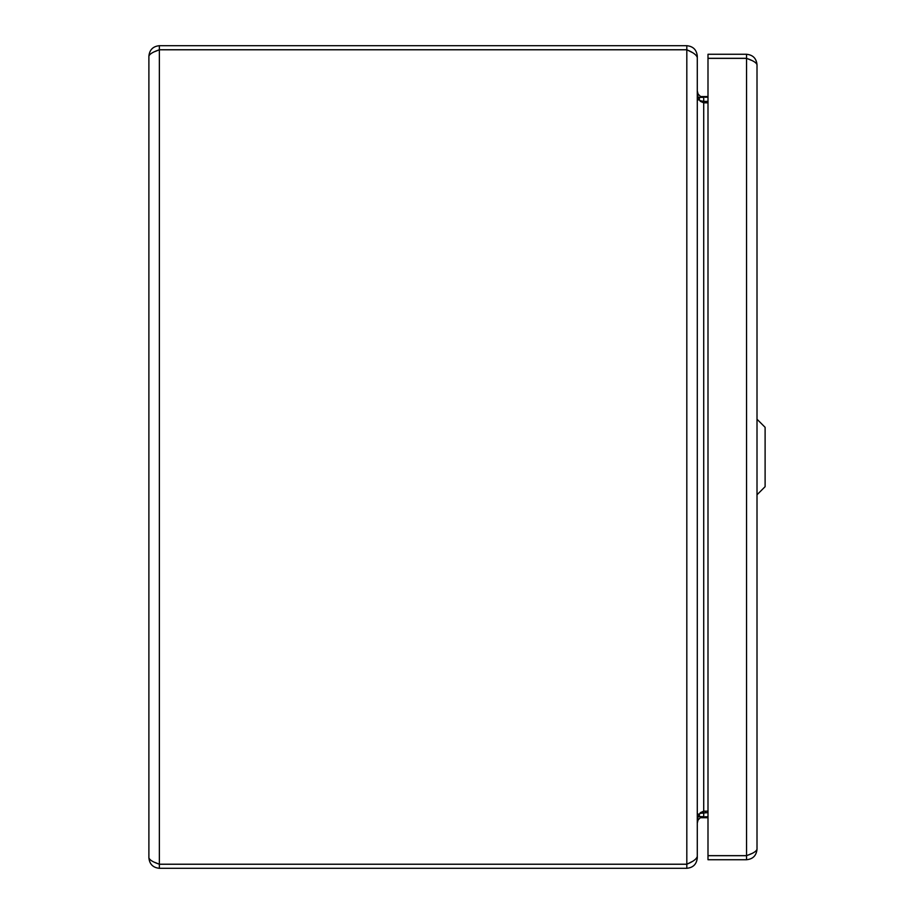 <?xml version="1.0" encoding="UTF-8"?>
<svg xmlns="http://www.w3.org/2000/svg" width="914" height="914" viewBox="0 0 914 914"><rect width="100%" height="100%" fill="white"/><g stroke="black" fill="none" stroke-linecap="round" stroke-linejoin="round"><path stroke-width="1.37" d="M698.067 97.352L703.711 97.352L703.711 101.397L699.781 100.631L700.478 101.397L703.711 102.825L700.478 101.397L698.067 97.352L697.291 92.36M707.996 102.825L703.711 102.825L703.711 811.175L700.478 812.603L698.067 816.648L697.291 821.64M697.291 57.605L697.291 856.395C696.662 859 693.166 861.605 686.814 864.21L159.356 864.21C153.015 862.085 149.519 859.96 148.891 857.823L148.891 56.177C149.519 54.04 153.015 51.915 159.356 49.79L686.814 49.79C693.166 52.395 696.662 55 697.291 57.605M159.356 864.21L159.356 49.79L154.854 51.595L159.356 49.744L686.814 49.744L691.989 52.361M707.996 811.175L703.711 811.175L699.781 813.369L707.996 812.603M148.891 857.823C149.519 864.176 153.015 867.672 159.356 868.3L686.814 868.3C693.166 867.672 696.662 864.176 697.291 857.823L697.291 823.068L698.067 820.007L697.405 819.652M707.996 816.648L700.478 817.527L698.067 820.007M707.996 97.352L700.478 96.473L698.067 93.993L697.291 90.932L697.291 56.177C696.662 49.824 693.166 46.328 686.814 45.7L159.356 45.7C153.015 46.328 149.519 49.824 148.891 56.177M154.843 862.393L159.356 864.256L686.814 864.256L691.989 861.639M703.711 101.397L707.996 101.397M686.814 868.3L686.814 864.256M686.814 49.744L686.814 45.7M159.356 864.256L159.356 868.3M159.356 49.744L159.356 45.7M757.009 64.734L757.009 849.255C756.381 851.391 752.896 853.516 746.544 855.641L707.996 855.641L707.996 58.359L746.544 58.359C752.896 60.484 756.381 62.609 757.009 64.734C756.392 58.393 752.896 54.897 746.544 54.269L707.996 54.269L707.996 58.313L746.544 58.313L746.544 54.269M751.057 60.175L746.544 58.313M751.057 853.836L746.544 855.687L707.996 855.687L707.996 859.731L746.544 859.731C752.896 859.103 756.381 855.607 757.009 849.255M746.544 855.687L746.544 859.731M700.17 817.71L707.996 817.71M700.638 96.564L707.996 96.564M757.009 494.782L765.109 486.682L765.109 427.318L757.009 419.218M686.814 864.21L686.814 49.79M700.478 96.473L698.433 99.969M697.405 94.348L698.067 93.993M698.433 814.031L700.478 817.527M703.711 812.603L703.711 816.648L698.067 816.648M746.544 855.641L746.544 58.359M705.288 811.175L705.288 812.603M705.288 816.648L705.288 817.71M705.288 96.564L705.288 97.352M705.288 101.397L705.288 102.825"/></g></svg>
